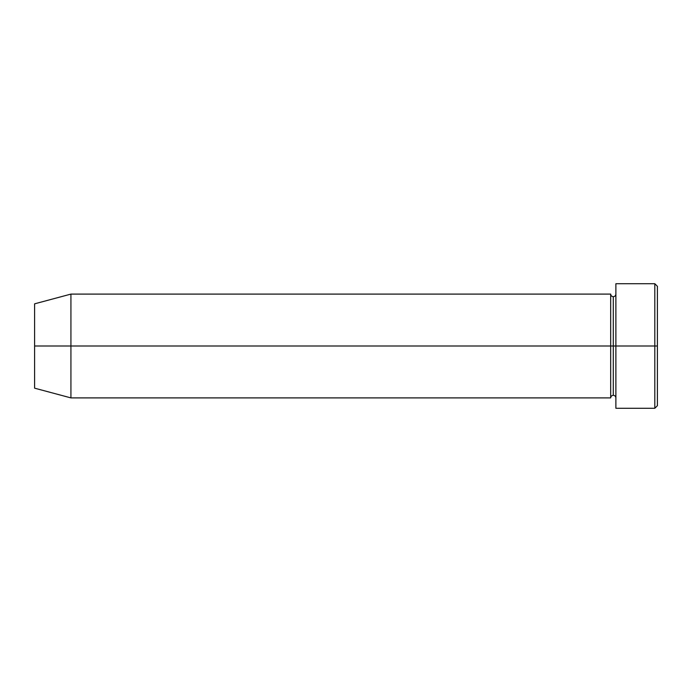 <?xml version="1.0" encoding="UTF-8"?>
<svg xmlns="http://www.w3.org/2000/svg" width="692" height="692" viewBox="0 0 692 692"><rect width="100%" height="100%" fill="white"/><g stroke="black" fill="none" stroke-linecap="round" stroke-linejoin="round"><path stroke-width="1.04" d="M615.88 397.9C615.724 396.326 614.859 395.461 613.285 395.305C611.711 395.461 610.846 396.326 610.69 397.9L610.69 346L613.285 346L613.285 296.695L613.285 346L615.88 346L615.88 408.28L615.88 283.72L615.88 346L657.4 346L657.4 286.315L657.4 405.685L657.4 346L654.805 346L654.805 408.28L654.805 346L613.285 346L613.285 296.695L613.285 346L610.69 346L610.69 294.1L610.69 346L34.6 346L34.6 388.169L34.6 303.831L34.6 346L70.93 346L70.93 397.9L70.93 346L610.69 346L610.69 294.1L70.93 294.1L70.93 346L70.93 294.1L34.6 303.831M654.805 346L654.805 283.72L654.805 346M610.69 346L610.69 397.9L610.69 346M613.285 346L613.285 395.305L613.285 346M615.88 408.28L654.805 408.28L657.4 405.685M610.69 294.1C610.846 295.674 611.711 296.539 613.285 296.695C614.859 296.539 615.724 295.674 615.88 294.1M610.69 397.9L70.93 397.9L34.6 388.169M657.4 286.315L654.805 283.72L615.88 283.72"/></g></svg>
